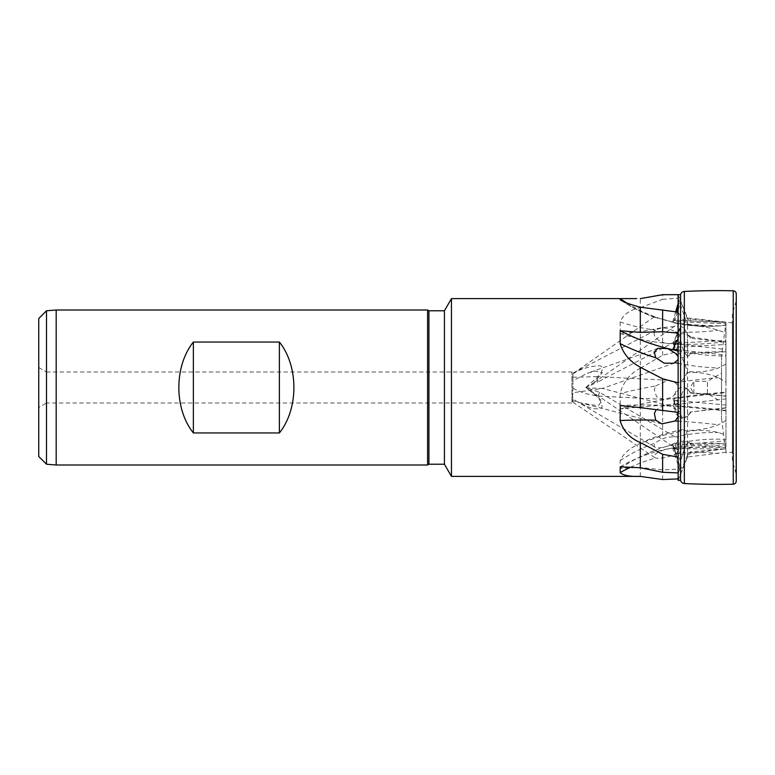 <?xml version="1.0" encoding="UTF-8"?>
<svg xmlns="http://www.w3.org/2000/svg" width="775" height="775" viewBox="0 0 775 775"><rect width="100%" height="100%" fill="white"/><g stroke="black" fill="none" stroke-linecap="round" stroke-linejoin="round"><path stroke-width="0.58" stroke-dasharray="3.88 2.91" d="M736.027 301L736.027 474A4.137 4.137 0 0 0 735.872 472.983L735.872 302.017L735.872 472.983L732.375 460.912L732.375 314.088L735.872 302.017A4.137 4.137 0 0 0 736.027 301L736.027 474L736.027 301M732.375 314.088L732.375 460.912M732.375 452.164L732.375 322.836L732.375 452.164L725.962 452.862L725.962 448.706L690.709 453.482L687.561 454.915L687.561 431.355L682.678 429.708L678.125 431.907L678.125 403.891L679.617 402.913L672.845 398.495L725.836 392.547L725.962 382.114L718.415 377.648C708.495 373.521 698.217 371.864 687.561 372.678C685.11 363.766 681.961 356.694 678.125 351.453L678.125 326.285L679.617 328.464L672.845 343.364L725.836 340.457L725.632 341.455L725.962 333.211L718.415 330.189C708.534 327.35 698.246 325.674 687.561 325.161L678.125 298.142L678.125 294.674M725.419 408.096L690.186 412.048L725.962 407.747L725.962 435.066L718.415 432.518C708.544 430.212 698.256 429.834 687.561 431.355M690.709 412.397L687.561 416.282L687.561 372.678M725.962 382.114L725.962 351.53L690.709 352.567L690.108 353.894A7.75 6.035 4 0 1 681.903 357.672A7.75 6.035 4 0 1 675.102 352.121L674.085 344.555L680.13 331.254L679.617 328.464M725.419 351.792L690.186 353.729L690.709 352.567L687.561 355.977L687.561 325.161M725.962 333.211L725.962 322.41L690.709 319.038L687.561 319.407L687.561 317.992L687.561 324.589C685.11 322.749 681.961 318.593 678.125 312.122M732.375 322.836L687.561 317.992L679.617 298.472L678.125 303.529M721.525 356.5L721.525 418.5L721.525 356.5L725.962 322.41M672.845 343.364L675.219 347.268L725.933 344.488L725.836 340.457M725.933 344.488L725.962 351.53M672.845 398.495L675.219 404.608L725.933 398.912L725.836 392.547M725.933 398.912L725.962 407.747M725.962 435.066L725.962 448.706M721.525 418.5L725.962 452.862L725.933 322.448L674.085 320.191L676.517 311.918M640.315 476.392L640.315 467.422L620.223 468.323L620.145 460.602C623.129 453.821 629.852 448.047 640.315 443.29L662.625 435.472L678.125 431.907L678.125 469.156L679.617 465.756L672.845 445.354L725.836 440.839M677.273 437.72C682.533 442.254 660.416 450.043 655.069 447.185C653.625 446.187 653.848 444.714 655.727 442.777C661.55 438.359 668.031 436.432 675.161 437.013L599.647 392.344L585.745 387.5L593.398 383.073L602.388 372.63L595.229 371.118L587.295 373.259L572.938 380.748L572.938 373.85C581.076 368.658 590.221 365.974 600.363 365.79C605.43 368.987 599.337 374.848 596.837 377.803L585.745 387.5L596.76 395.618L601.739 401.043L598.271 405.761L582.19 403.223L572.938 400.772C572.415 400.074 572.415 397.391 572.938 392.731L572.938 380.748M655.069 447.185L577.094 401.605C584.544 405.044 593.786 411.467 602.001 407.592C602.408 398.699 592.4 392.964 586.288 387.858L602.417 388.459L572.938 392.731M572.938 373.85L572.938 388.343C572.415 393.177 572.415 396.664 572.938 398.825L577.094 401.605M572.938 388.343L584.863 393.535L598.135 396.054L599.647 392.344M677.524 449.645C672.642 445.363 650.7 453.113 654.739 457.618L655.727 458.035C661.55 458.761 668.021 457.434 675.161 454.043C678.251 452.397 679.045 450.934 677.524 449.645L586.288 387.858M654.739 457.618L572.58 401.934L571.94 403L571.94 372L571.94 403L46.5 403L46.5 372L571.94 372L572.725 373.317M572.938 398.825L572.551 401.954M451.457 476.392L451.457 298.608M640.315 443.29L640.315 406.914L620.223 408.968L620.145 393.545C623.148 382.22 629.872 373.763 640.315 368.173L640.315 331.778L620.223 333.444L620.145 321.925C623.158 314.602 629.881 309.826 640.315 307.617L640.315 298.608M640.315 307.617L662.625 299.344L662.625 294.674M662.625 299.344L678.125 298.142L678.125 326.285L662.625 327.525L640.315 331.778M655.727 385.892L668.127 380.263L675.161 382.695C677.67 384.574 678.658 387.074 678.144 390.203L672.274 397.246L663.448 399.425L656.532 396.674L654.245 389.544L655.727 385.892A155 34.303 -6.2 0 0 620.145 393.545M572.938 377.231L597.544 376.621L598.019 381.862L585.745 387.5M657.074 329.317C662.935 327.04 668.961 327.932 675.161 332C679.384 335.904 679.258 339.218 674.802 341.93C667.382 347.558 648.656 337.735 655.727 330.218L572.618 373.23M674.802 341.93L598.019 381.862M38.75 367.524L46.5 372L46.5 403L38.75 407.476L38.75 367.524L38.75 407.476M725.962 364.085L718.415 367.989C708.534 371.554 698.246 372.688 687.561 371.39C685.11 377.716 681.961 381.542 678.125 382.86M725.962 420.612L718.415 424.778C708.505 428.643 698.217 430.493 687.561 430.319L678.125 457.095M725.962 452.203L687.561 457.008L678.125 478.921L678.125 469.156L662.625 469.912L640.315 467.422M690.709 444.879L725.419 443.455L690.186 443.242L690.709 444.879L687.561 442.787L687.561 457.008M687.561 442.787C684.335 448.493 682.029 454.818 680.663 461.755L679.617 469.669L672.845 448.647L675.219 447.165L674.085 448.686L680.13 467.461M678.125 472.924L679.617 469.669M687.367 457.492L678.125 480.326L678.125 478.921M640.315 368.173L662.625 355.279L678.125 351.453L678.125 403.891L640.315 406.914M620.223 333.444A155 96.11 -7.7 0 0 725.632 341.455M620.223 408.968A155 34.303 -6.2 0 1 725.632 392.218M620.223 468.323A155 138.89 -13.6 0 1 725.632 439.435M620.223 466.821A155 138.89 -166.4 0 1 725.632 447.543M678.057 416.747L676.236 409.713L669.871 405.993L662.548 405.945L656.163 409.888M620.223 405.587A155 34.303 -173.8 0 1 725.632 410.44M678.125 359.503L678.125 356.791M678.125 350.92A155 96.11 -172.3 0 0 725.632 356.064M678.328 323.601L654.119 316.897L678.328 323.601L593.398 383.073M654.119 316.897L572.783 373.85M725.419 448.89L690.186 451.893L690.709 453.482M678.125 333.085L679.617 335.517L678.125 338.549M678.125 349.874L725.836 355.095M672.845 349.293L679.617 335.517M678.125 412.377L679.617 411.709L672.845 405.897L725.836 410.808M672.845 405.897L675.219 400.336L674.085 403.698L680.13 408.88L679.617 411.709M672.845 448.647L725.836 448.967M672.845 445.354L675.219 449.064L674.085 447.601L679.617 465.756M675.219 404.608L674.085 401.256L680.13 405.209L679.617 402.913M675.219 347.268L674.085 344.555M725.962 325.19L718.415 325.897L687.561 324.589M626.791 302.967A155 154.148 -90 0 0 708.205 326.353A155 154.148 -90 0 0 725.632 325.364M725.419 322.381L690.186 320.831L690.709 319.038M678.125 294.781L679.617 298.472M675.684 311.812L672.845 321.46L725.836 323.785M678.125 306.464L680.13 299.654L680.663 301.301L678.125 309.923M672.845 321.46L675.219 320.22M690.186 320.831L674.085 320.191M687.561 319.407L680.663 301.301M690.186 412.048A7.75 7.556 168.7 0 1 675.102 410.702L674.085 401.256M690.186 451.893A7.75 3.391 177.2 0 1 682.165 454.557A7.75 3.391 177.2 0 1 675.141 451.932A7.75 3.391 177.2 0 1 675.102 451.806L674.085 447.601M675.219 449.064L725.933 444.743M725.419 443.455L725.962 443.581M690.186 443.242A7.75 3.323 177.2 0 0 682.019 441.246A7.75 3.323 177.2 0 0 675.102 444.492L674.085 448.686M675.219 447.165L725.933 447.475M690.186 392.615L687.948 389.282A7.75 7.537 169.2 0 1 690.186 392.615L725.962 396.228M687.948 389.282A7.75 7.537 169.2 0 0 675.102 394.252L674.085 403.698M675.219 400.336L725.933 405.034M690.709 393.07L725.419 395.88M690.186 338.142L690.709 337.067L687.561 334.122L683.821 327.699L680.896 326.566L675.567 337.416A7.75 6.074 4 0 1 683.027 333.705A7.75 6.074 4 0 1 690.186 338.142L725.962 342.298M675.567 337.416A7.75 6.074 4 0 0 675.102 338.937L674.085 346.502M678.125 344.158L725.933 349.399M690.709 337.067L725.419 341.998M687.561 355.977C684.335 353.41 682.029 348.043 680.663 339.896L680.13 331.254M687.561 416.282L682.494 418.781L680.663 414.334L680.13 405.209M687.561 454.915C684.335 463.121 682.029 467.674 680.663 468.565L680.13 465.833M688.345 389.622L687.561 389.021C684.335 387.936 682.029 391.268 680.663 399.028L680.13 408.88M680.896 326.566L680.13 334.199M572.58 401.934L572.938 400.772M662.625 479.541L662.625 469.912M662.625 435.472L662.625 405.49M662.625 355.279L662.625 327.525M721.525 373.162L721.525 401.838L721.525 373.162L707.43 381.3L707.43 393.7L721.525 401.838M707.43 393.7L693.867 393.7L693.867 381.3L693.867 393.7L690.292 387.5L693.867 381.3L707.43 381.3L707.43 393.7M444.433 464.225L444.433 310.775M428.933 464.225L428.933 310.775M427.597 310L427.597 465M56.188 465L56.188 310M38.75 456.475L38.75 318.525M46.5 464.225L46.5 310.775M687.561 334.122L687.561 371.39M687.561 389.021L687.561 430.319M680.586 480.326L680.586 294.674M620.145 460.602A155 138.89 -13.6 0 1 655.727 442.777M675.161 437.013A155 138.89 -13.6 0 1 718.415 432.518M678.125 363.301A155 96.11 -172.3 0 0 718.415 367.989M678.125 421.135A155 34.303 -173.8 0 1 718.415 424.778M630.433 467.296A155 138.89 -166.4 0 1 655.727 458.035M675.161 454.043A155 138.89 -166.4 0 1 718.415 453.491M675.161 382.695A155 34.303 -6.2 0 1 718.415 377.648M620.145 321.925A155 96.11 -7.7 0 0 655.727 330.218M675.161 332A155 96.11 -7.7 0 0 718.415 330.189M622.034 300.952A155 154.148 -90 0 0 655.727 317.673M675.161 323.097A155 154.148 -90 0 0 706.587 326.353A155 154.148 -90 0 0 718.415 325.897M677.495 312.044L675.102 320.191M680.663 339.896L675.102 352.121M680.663 414.334L675.102 410.702M680.663 461.755L675.102 444.492M680.663 399.028L675.102 394.252M680.663 327.622L675.102 338.937M684.335 483.532L684.335 291.468M733.237 484.201L733.237 290.799M682.678 429.708C668.854 432.169 655.563 436.306 642.804 442.099M668.127 380.273L597.544 376.621M669.871 405.993L602.417 388.459L673.892 363.233M658.043 348.285L587.295 373.259M620.833 300.264C632.284 307.927 644.538 313.952 657.587 318.351M673.64 322.787L708.205 326.353M682.494 418.771L678.454 416.136M663.448 399.425L598.135 396.054M661.705 423.886L582.19 403.223M736.25 481.12L736.25 293.88"/><path stroke-width="1.16" d="M444.433 310.775L444.433 464.225L428.933 464.225L428.933 310.775L444.433 310.775L451.457 298.608L451.457 476.392L640.315 476.392L662.625 479.541L678.125 478.921M451.457 298.608L620.01 298.608L620.833 300.264M636.73 298.608L620.01 298.608M622.034 300.952A155 154.148 -90 0 1 620.145 299.692C623.148 301.882 629.872 304.381 640.315 307.21L640.315 332.368L620.223 330.731L620.145 343.577C623.129 353.613 629.852 361.508 640.315 367.263L640.315 407.65L620.223 405.587L620.145 420.534C623.119 430.852 629.842 438.195 640.315 442.554L640.315 467.751L620.223 466.821L620.145 472.614C623.148 475.472 629.872 476.732 640.315 476.392M444.433 464.225L451.457 476.392M428.933 310.775L427.597 310L427.597 465L428.933 464.225M279.387 342.056L193.362 342.056C174.017 366.197 174.017 408.803 193.362 432.944L279.387 432.944C298.733 408.803 298.733 366.197 279.387 342.056L279.387 432.944M46.5 310.775L46.5 464.225L38.75 456.475L38.75 318.525L46.5 310.775L56.188 310L56.188 465L427.597 465M56.188 310L427.597 310M46.5 464.225L56.188 465M678.125 294.674L662.625 294.713L640.315 298.608L662.625 294.674L680.586 294.674L680.586 480.326A4.04 4.04 0 0 0 684.335 483.532A666.965 666.965 0 0 0 733.237 484.201A3.081 3.081 0 0 0 736.25 481.023L736.25 293.977A3.081 3.081 0 0 0 733.237 290.799L733.237 484.201M640.315 367.263L662.625 378.762L678.125 382.86L678.125 480.326L680.586 480.326M678.125 356.791L676.42 353.855L667.692 348.614L658.043 348.285L654.294 351.957L655.727 357.711L664.204 363.165L673.892 363.233L678.125 359.503M640.315 442.554L662.625 454.305L678.125 457.095M656.163 409.888L654.381 413.366L655.727 420.176L661.705 423.886L675.161 420.961L678.057 416.747M678.125 294.781L678.125 382.86M680.586 294.674A4.04 4.04 0 0 1 684.335 291.468A666.965 666.965 0 0 1 733.237 290.799M620.223 330.731A155 96.11 -172.3 0 0 678.125 350.92M678.125 333.085L662.625 331.778L640.315 332.368M678.125 338.549L672.845 349.293L678.125 349.874M678.125 412.377L640.315 407.65M678.125 472.924L662.625 472.275L640.315 467.751M640.315 307.21L678.125 312.122M620.223 298.627A155 154.148 -90 0 0 626.791 302.967M678.125 303.529L675.684 311.812M676.517 311.918L678.125 306.464M675.509 343.868L678.125 344.158M662.625 378.762L662.625 410.798M662.625 454.305L662.625 472.275M662.625 309.797L662.625 331.778M193.362 432.944L193.362 342.056M620.145 343.577A155 96.11 -172.3 0 0 655.727 357.711M675.161 362.69A155 96.11 -172.3 0 0 678.125 363.301M620.145 420.534A155 34.303 -173.8 0 1 655.727 420.176M675.161 420.961A155 34.303 -173.8 0 1 678.125 421.135M620.145 472.614A155 138.89 -166.4 0 1 630.433 467.296M684.335 291.468L684.335 483.532M678.125 309.923L677.495 312.044M736.25 481.12L736.25 293.88"/></g></svg>
